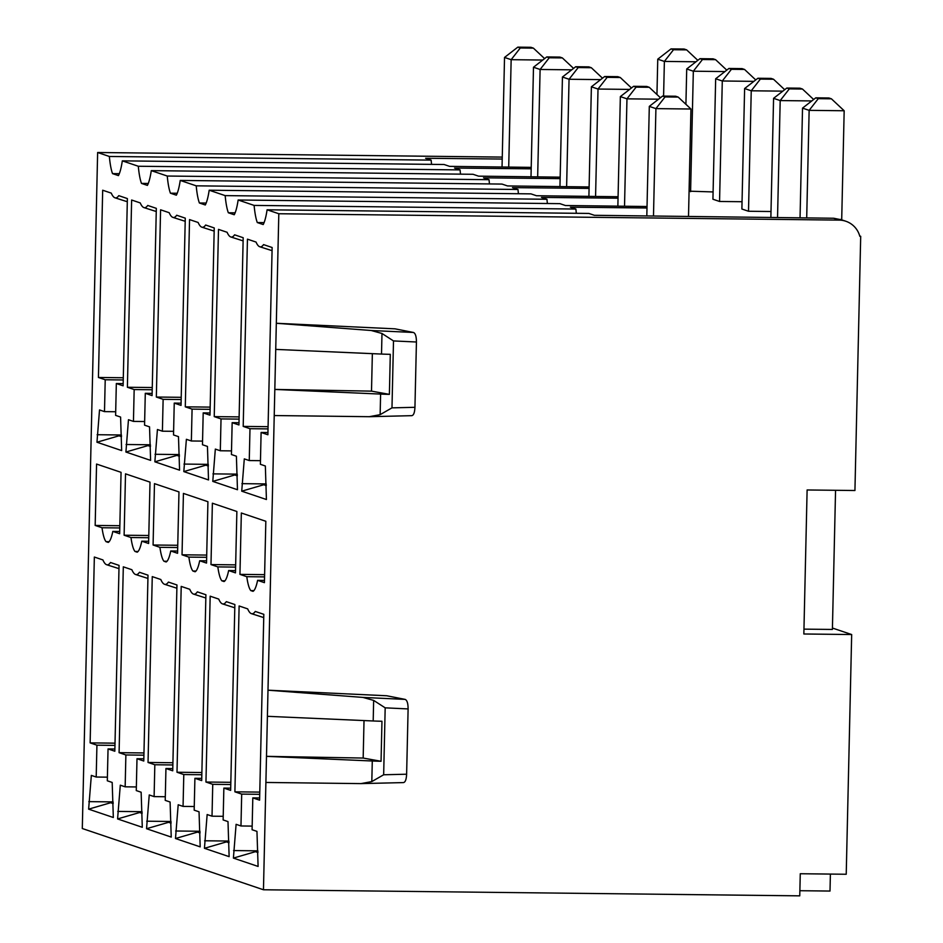 <?xml version="1.0" encoding="UTF-8"?>
<svg xmlns="http://www.w3.org/2000/svg" width="943" height="943" viewBox="0 0 943 943"><rect width="100%" height="100%" fill="white"/><g stroke="black" fill="none" stroke-linecap="round" stroke-linejoin="round"><path stroke-width="1.41" d="M148.275 183.472L141.474 183.402A41.445 7.733 -89.3 0 1 138.303 166.251L122.319 160.852A41.445 7.733 -89.3 0 1 118.429 175.61L112.523 173.618A41.445 7.733 -89.3 0 1 109.353 156.467L97.636 152.507L82.3 828.52L263.462 889.768L278.81 213.743L839.176 220.108A22.278 21.854 -71.3 0 1 859.816 236.304L860.7 236.316L859.721 235.974M141.474 183.402L147.379 185.394A41.445 7.733 -89.3 0 0 151.281 170.636L167.253 176.035A41.445 7.733 -89.3 0 0 170.424 193.185L176.341 195.189A41.445 7.733 -89.3 0 0 180.231 180.431L196.215 185.83A41.445 7.733 -89.3 0 0 199.386 202.981L205.291 204.973A41.445 7.733 -89.3 0 0 209.181 190.215L225.165 195.614A41.445 7.733 -89.3 0 0 228.336 212.764L234.241 214.756A41.445 7.733 -89.3 0 0 238.143 199.999L254.115 205.409A41.445 7.733 -89.3 0 0 257.286 222.548L263.191 224.552A41.445 7.733 -89.3 0 0 267.093 209.794L278.81 213.743M116.331 383.518L123.12 385.817L127.376 198.572L118.771 195.661A61.495 11.481 90.7 0 1 114.987 197.806A61.495 11.481 90.7 0 1 111.274 193.126L102.681 190.227L98.426 377.471L105.215 379.758L104.496 411.619L99.522 409.934L96.964 442.232L121.659 450.577L120.586 417.054L115.612 415.38L116.331 383.518L123.179 383.601M95.172 525.44L102.021 527.75A39.217 7.32 -89.3 0 0 106.04 541.659L108.233 542.402A39.217 7.32 -89.3 0 0 112.818 531.404L119.667 533.714L121.058 472.337L96.563 464.062L95.172 525.44L119.844 525.711M124.122 535.223L130.971 537.534A39.217 7.32 -89.3 0 0 134.99 551.443L137.183 552.185A39.217 7.32 -89.3 0 0 141.768 541.188L148.617 543.498L150.008 482.132L125.513 473.846L124.122 535.223L148.805 535.494M119.089 752.667L125.879 754.966L125.16 786.827L120.291 785.177L117.58 818.937L142.287 827.282L141.144 792.226L136.275 790.576L136.994 758.726L143.784 761.025L148.004 575.171L139.458 572.283A61.495 11.481 90.7 0 1 135.615 574.511A61.495 11.481 90.7 0 1 131.855 569.713L123.309 566.826L119.089 752.667L143.973 752.95M127.388 387.255L134.165 389.553L133.446 421.403L128.472 419.729L125.914 452.027L150.609 460.373L149.536 426.849L144.562 425.163L145.293 393.302L152.082 395.6L156.326 208.356L147.721 205.456A61.495 11.481 90.7 0 1 143.949 207.601A61.495 11.481 90.7 0 1 140.236 202.922L131.631 200.01L127.388 387.255L152.259 387.538M153.084 545.007L159.921 547.329A39.217 7.32 -89.3 0 0 163.952 561.238L166.133 561.969A39.217 7.32 -89.3 0 0 170.73 550.983L177.567 553.293L178.97 491.916L154.475 483.641L153.084 545.007L177.756 545.278M148.039 762.463L154.829 764.749L154.11 796.611L149.242 794.961L146.542 828.72L171.237 837.078L170.094 802.01L165.225 800.371L165.944 768.51L172.734 770.808L176.954 584.966L168.408 582.079A61.495 11.481 90.7 0 1 164.565 584.295A61.495 11.481 90.7 0 1 160.805 579.509L152.259 576.609L148.039 762.463L172.923 762.746M156.338 397.038L163.127 399.337L162.396 431.199L157.434 429.513L154.864 461.811L179.559 470.156L178.486 436.633L173.524 434.947L174.243 403.097L181.032 405.396L185.276 218.151L176.683 215.24A61.495 11.481 90.7 0 1 172.899 217.385A61.495 11.481 90.7 0 1 169.186 212.705L160.581 209.794L156.338 397.038L181.209 397.321M182.034 554.802L188.883 557.113A39.217 7.32 -89.3 0 0 192.902 571.022L195.095 571.764A39.217 7.32 -89.3 0 0 199.68 560.767L206.529 563.077L207.92 501.7L183.425 493.425L182.034 554.802L206.706 555.073M177.001 772.246L183.791 774.545L183.06 806.395L178.192 804.756L175.492 838.516L200.187 846.861L199.044 811.805L194.175 810.155L194.906 778.305L201.696 780.592L205.904 594.75L197.358 591.862A61.495 11.481 90.7 0 1 193.527 594.09A61.495 11.481 90.7 0 1 189.767 589.292L181.209 586.405L177.001 772.246L201.873 772.529M185.288 406.834L192.077 409.121L191.358 440.982L186.384 439.297L183.814 471.594L208.521 479.94L207.448 446.416L202.474 444.742L203.193 412.881L209.983 415.179L214.238 227.935L205.633 225.023A61.495 11.481 90.7 0 1 201.849 227.169A61.495 11.481 90.7 0 1 198.136 222.489L189.543 219.589L185.288 406.834L210.171 407.117M210.984 564.586L217.833 566.896A39.217 7.32 -89.3 0 0 221.853 580.805L224.045 581.548A39.217 7.32 -89.3 0 0 228.63 570.55L235.479 572.872L236.87 511.495L212.375 503.208L210.984 564.586L235.667 564.857M205.951 782.03L212.741 784.328L212.022 816.19L207.154 814.54L204.442 848.299L229.137 856.645L227.994 821.589L223.137 819.938L223.856 788.089L230.646 790.387L234.866 604.534L226.32 601.646A61.495 11.481 90.7 0 1 222.477 603.874A61.495 11.481 90.7 0 1 218.717 599.076L210.171 596.188L205.951 782.03L230.835 782.313M214.238 416.617L221.027 418.916L220.308 450.766L215.334 449.092L212.776 481.39L237.471 489.735L236.398 456.212L231.424 454.526L232.155 422.676L238.944 424.963L243.188 237.719L234.583 234.819A61.495 11.481 90.7 0 1 230.799 236.964A61.495 11.481 90.7 0 1 227.098 232.284L218.493 229.373L214.238 416.617L239.121 416.9M259.785 792.108L234.901 791.825L239.121 605.972L247.667 608.872A61.495 11.481 90.7 0 0 251.427 613.657A61.495 11.481 90.7 0 0 255.27 611.441L263.816 614.329L259.596 800.171L252.807 797.872L259.655 797.955M234.901 791.825L241.691 794.112L240.972 825.974L236.104 824.323L233.404 858.095L258.099 866.44L256.956 831.372L252.087 829.734L252.807 797.872M244.296 458.876L241.726 491.173L266.421 499.519L265.348 465.995L260.386 464.31L261.105 432.46L267.895 434.758L272.138 247.514L263.545 244.602A61.495 11.481 90.7 0 1 259.761 246.748A61.495 11.481 90.7 0 1 256.048 242.068L247.443 239.157L243.2 426.401L249.989 428.7L249.258 460.561L244.296 458.876M252.995 591.332A39.217 7.32 -89.3 0 0 257.592 580.346L264.429 582.656L265.832 521.279L241.337 513.004L239.946 574.37L246.783 576.692A39.217 7.32 -89.3 0 0 250.814 590.601L252.995 591.332M90.139 742.884L96.929 745.182L96.198 777.032L91.341 775.394L88.63 809.153L113.325 817.498L112.182 782.442L107.313 780.792L108.044 748.931L114.834 751.229L119.054 565.387L110.496 562.5A61.495 11.481 90.7 0 1 106.665 564.727A61.495 11.481 90.7 0 1 102.905 559.93L94.347 557.042L90.139 742.884L115.011 743.167M96.929 745.182L114.963 745.383M108.044 748.931L114.881 749.013M113.195 803.577L110.673 802.729L113.148 802.752M88.807 801.633L113.113 801.904M110.673 802.729L88.63 809.153M96.198 777.032L107.396 777.162M98.426 377.471L123.309 377.754M105.215 379.758L123.262 379.97M104.496 411.619L115.694 411.749M97.129 434.711L121.435 434.994M121.482 435.843L118.995 435.807L96.964 442.232M118.995 435.807L121.517 436.668M109.117 541.695L106.04 541.659M102.021 527.75L119.796 527.95M119.714 531.475L112.818 531.404M138.067 551.478L134.99 551.443M130.971 537.534L148.746 537.734M148.664 541.27L141.768 541.188M142.145 813.373L139.623 812.512L142.11 812.548M139.623 812.512L117.58 818.937M117.757 811.416L142.063 811.687M125.16 786.827L136.358 786.945M125.879 754.966L143.914 755.166M136.994 758.726L143.831 758.797M150.432 445.626L147.957 445.603L150.467 446.452M147.957 445.603L125.914 452.027M126.079 444.495L150.397 444.778M133.446 421.403L144.644 421.533M134.165 389.553L152.212 389.754M145.293 393.302L152.129 393.384M167.029 561.274L163.952 561.238M159.921 547.329L177.708 547.529M177.626 551.054L170.73 550.983M171.096 823.156L168.585 822.308L171.06 822.331M168.585 822.308L146.542 828.72M146.707 821.2L171.025 821.483M154.11 796.611L165.308 796.741M154.829 764.749L172.875 764.962M165.944 768.51L172.793 768.592M179.382 455.41L176.907 455.386L179.429 456.235M176.907 455.386L154.864 461.811M155.041 454.29L179.347 454.561M162.396 431.199L173.606 431.316M163.127 399.337L181.162 399.537M174.243 403.097L181.08 403.168M195.979 571.057L192.902 571.022M188.883 557.113L206.658 557.313M206.576 560.837L199.68 560.767M200.057 832.94L197.535 832.091L200.01 832.115M197.535 832.091L175.492 838.516M175.669 830.995L199.975 831.266M183.06 806.395L194.258 806.524M183.791 774.545L201.826 774.745M194.906 778.305L201.743 778.376M208.344 465.205L205.857 465.17L208.379 466.031M205.857 465.17L183.814 471.594M183.991 464.074L208.297 464.357M191.358 440.982L202.556 441.112M192.077 409.121L210.112 409.333M203.193 412.881L210.03 412.963M224.929 580.841L221.853 580.805M217.833 566.896L235.609 567.108M235.526 570.633L228.63 570.55M229.008 842.736L226.485 841.875L228.972 841.91M226.485 841.875L204.442 848.299M204.619 840.779L228.925 841.05M212.022 816.19L223.22 816.308M212.741 784.328L230.776 784.529M223.856 788.089L230.693 788.159M237.294 474.989L234.819 474.966L237.33 475.814M234.819 474.966L212.776 481.39M212.941 473.869L237.259 474.14M220.308 450.766L231.506 450.895M221.027 418.916L239.074 419.116M232.155 422.676L238.992 422.747M241.691 794.112L259.738 794.324M240.972 825.974L252.17 826.103M233.569 850.562L257.887 850.845M257.958 852.519L255.447 851.67L257.922 851.694M255.447 851.67L233.404 858.095M241.903 483.653L266.209 483.924M249.258 460.561L260.468 460.679M249.989 428.7L268.024 428.9M268.071 426.684L243.2 426.401M261.105 432.46L267.942 432.531M266.291 485.598L263.769 484.749L241.726 491.173M263.769 484.749L266.244 484.773M264.488 580.416L257.592 580.346M253.891 590.636L250.814 590.601M246.783 576.692L264.559 576.892M239.946 574.37L264.618 574.652M832.433 628.038L851.67 634.545L846.225 874.255L800.265 873.737L799.758 895.85L263.462 889.768M799.876 890.711L830.005 891.052L830.394 874.078M851.67 634.545L803.849 633.991L807.114 489.971L854.936 490.513L860.7 236.316M835.557 490.289L832.398 629.452L803.955 629.134M119.313 173.689L112.523 173.618M264.087 222.631L257.286 222.548M235.137 212.835L228.336 212.764M206.175 203.051L199.386 202.981M177.225 193.268L170.424 193.185M689.074 191.17L713.097 191.936M731.414 69.299L744.546 69.452L742.07 68.615L728.927 68.462L731.414 69.299L722.291 80.992L715.666 78.764L712.932 199.232L719.556 201.472L742.058 201.719M760.364 79.094L773.508 79.236L771.02 78.399L757.889 78.257L760.364 79.094L751.241 90.787L744.616 88.548L741.882 209.016L748.506 211.256L771.009 211.515M542.755 60.046L511.153 59.68L504.529 57.44L502.041 167.005M544.606 58.607L533.408 48.14L520.277 47.987L511.153 59.68L508.713 167.088M520.277 47.987L517.801 47.15L504.529 57.44M517.801 47.15L530.933 47.303L533.408 48.14M695.981 61.778L664.379 61.425L657.754 59.185L656.953 94.524M697.832 60.352L686.645 49.873L673.502 49.731L664.379 61.425L663.589 96.103M673.502 49.731L671.027 48.895L657.754 59.185M671.027 48.895L684.158 49.036L686.645 49.873M562.37 57.924L559.883 57.087L546.751 56.934L549.239 57.782L562.37 57.924L573.556 68.391M549.239 57.782L540.103 69.476L533.49 67.236L531.003 176.801M546.751 56.934L533.49 67.236M571.706 69.829L540.103 69.476L537.663 176.883M715.596 59.668L713.108 58.831L699.977 58.678L702.464 59.515L715.596 59.668L726.782 70.136M702.464 59.515L693.329 71.208L686.716 68.969L685.915 104.308M699.977 58.678L686.716 68.969M724.931 71.574L693.329 71.208L690.594 191.677M591.32 67.719L588.845 66.87L575.702 66.729L578.189 67.566L591.32 67.719L602.506 78.186M578.189 67.566L569.053 79.259L562.441 77.02L559.953 186.584M575.702 66.729L562.441 77.02M600.656 79.613L569.053 79.259L566.625 186.667M744.546 69.452L755.732 79.919M728.927 68.462L715.666 78.764M753.893 81.357L722.291 80.992L719.556 201.472M620.27 77.503L617.795 76.666L604.663 76.513L607.139 77.35L620.27 77.503L631.456 87.97M607.139 77.35L598.015 89.043L591.391 86.803L588.904 196.368M604.663 76.513L591.391 86.803M629.618 89.408L598.015 89.043L595.575 196.45M773.508 79.236L784.694 89.715M757.889 78.257L744.616 88.548M782.843 91.141L751.241 90.787L748.506 211.256M649.232 87.286L646.745 86.45L633.613 86.296L636.101 87.145L649.232 87.286L660.418 97.754M636.101 87.145L626.965 98.838L620.353 96.599L617.865 206.163M633.613 86.296L620.353 96.599M658.568 99.192L626.965 98.838L624.525 206.246M802.458 89.031L799.97 88.194L786.839 88.041L789.326 88.878L802.458 89.031L813.644 99.498M789.326 88.878L780.191 100.571L773.578 98.331L770.867 217.479M786.839 88.041L773.578 98.331M811.793 100.936L780.191 100.571L777.539 217.562M646.815 215.947L649.303 106.382L655.915 108.622L653.487 216.03M649.303 106.382L662.564 96.092L665.051 96.929L655.915 108.622L690.948 109.023L688.508 216.466M662.564 96.092L675.695 96.233L678.182 97.082L690.948 109.023M665.051 96.929L678.182 97.082M800.041 217.833L802.528 108.127L809.141 110.355L806.701 217.916M802.528 108.127L815.789 97.824L818.276 98.661L809.141 110.355L844.174 110.755L841.698 219.849L833.683 218.246L839.176 220.108M815.789 97.824L828.932 97.978L831.408 98.815L844.174 110.755M818.276 98.661L831.408 98.815M531.18 168.832L454.573 168.043L460.078 169.905A41.445 7.733 90.7 0 0 460.538 174.149M138.303 166.251L460.078 169.905M531.215 167.371L449.611 166.369L444.094 164.506L122.319 160.852M109.353 156.467L431.128 160.121L425.623 158.259L502.23 159.049M431.588 164.365A41.445 7.733 90.7 0 1 431.128 160.121M97.636 152.507L502.277 157.092M395.046 328.836L276.323 323.272L371.236 330.498L413.435 332.466L395.046 328.836M386.724 695.757L267.989 690.193L362.902 697.407L405.113 699.388L386.724 695.757M393.502 340.93L416.429 342.003L414.944 407.305C414.672 412.81 413.529 415.604 411.549 415.674L369.279 416.7L380.135 414.661L380.607 394.08L274.814 389.424L371.507 391.133L389.388 394.363L390.296 354.332A22.278 1.332 1.3 0 1 381.514 354.061L381.986 333.48L393.502 340.93L391.982 407.859L380.135 414.661M416.429 342.003C416.405 336.439 415.403 333.256 413.435 332.466M274.224 415.545L369.279 416.7M389.388 394.363A22.278 1.332 -178.7 0 1 380.607 394.08M381.986 333.48L371.236 330.498M275.721 349.393L381.514 354.061M371.507 391.133L372.355 353.649M833.683 218.246L594.373 215.299L588.868 213.436L267.093 209.794M265.902 782.454L360.957 783.609L403.215 782.596C405.207 782.525 406.339 779.731 406.622 774.215L408.107 708.924C408.071 703.348 407.081 700.178 405.113 699.388M267.399 716.315L373.192 720.971L373.652 700.401L362.902 697.407M373.652 700.401L385.18 707.839L408.107 708.924M373.192 720.971A22.278 1.332 1.3 0 0 381.962 721.254L381.055 761.272A22.278 1.332 -178.7 0 1 372.285 761.001L266.492 756.345L363.173 758.054L381.055 761.272M385.18 707.839L383.66 774.769L371.813 781.582L372.285 761.001M360.957 783.609L371.813 781.582M363.173 758.054L364.022 720.57M254.115 205.409L575.89 209.051A41.445 7.733 90.7 0 0 576.35 213.295M647.028 206.517L565.423 205.515L559.918 203.653L238.143 199.999M646.992 207.99L570.385 207.189L575.89 209.051M225.165 195.614L546.94 199.268L541.435 197.405L618.042 198.195M547.4 203.511A41.445 7.733 90.7 0 1 546.94 199.268M618.078 196.733L536.473 195.731L530.956 193.869L209.181 190.215M196.215 185.83L517.99 189.484L512.473 187.622L589.092 188.411M518.438 193.728A41.445 7.733 90.7 0 1 517.99 189.484M589.127 186.95L507.511 185.936L502.006 184.074L180.231 180.431M167.253 176.035L489.028 179.689L483.523 177.826L560.13 178.628M489.488 183.932A41.445 7.733 90.7 0 1 489.028 179.689M560.166 177.154L478.561 176.152L473.056 174.29L151.281 170.636M414.944 407.305L391.982 407.859M406.622 774.215L383.66 774.769M106.665 564.727L118.971 568.641M114.987 197.806L127.305 201.731M135.615 574.511L147.933 578.436M143.949 207.601L156.255 211.515M164.565 584.295L176.883 588.22M172.899 217.385L185.205 221.299M193.527 594.09L205.833 598.003M201.849 227.169L214.167 231.094M222.477 603.874L234.795 607.799M230.799 236.964L243.117 240.878M251.427 613.657L263.745 617.582M259.761 246.748L272.067 250.661M845.812 221.24L840.331 219.389"/></g></svg>

